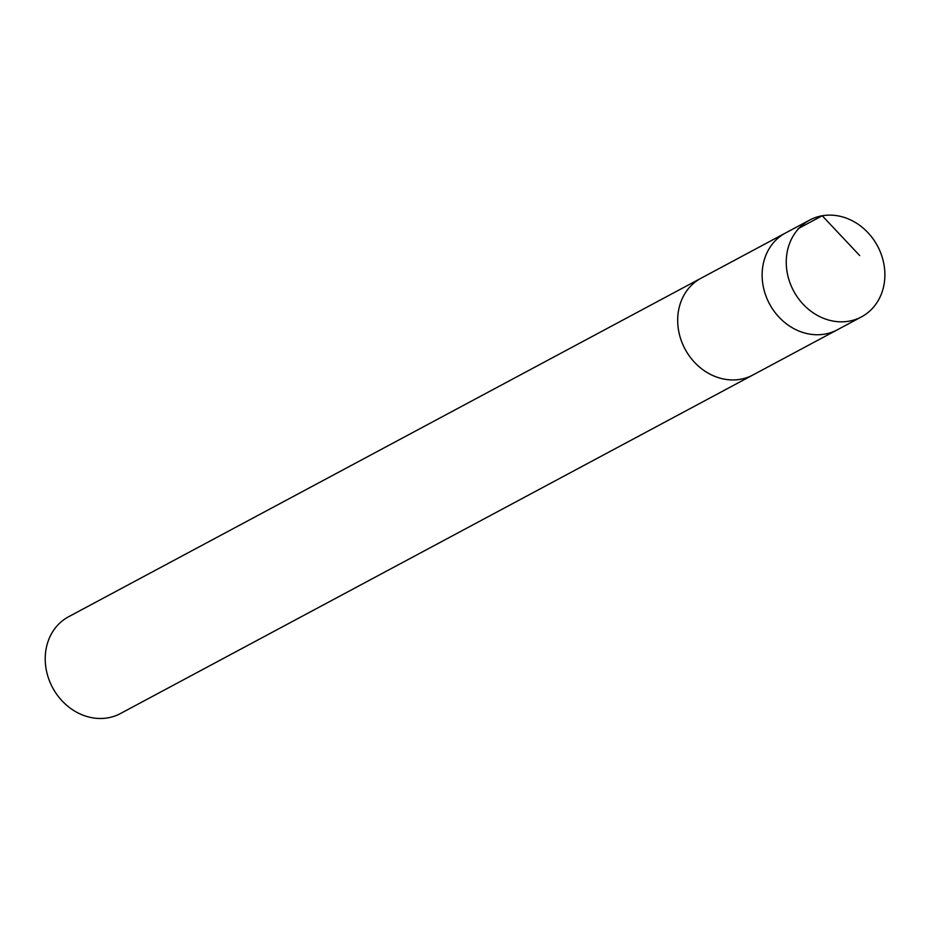 <?xml version="1.0" encoding="UTF-8"?>
<svg xmlns="http://www.w3.org/2000/svg" width="931" height="931" viewBox="0 0 931 931"><rect width="100%" height="100%" fill="white"/><g stroke="black" fill="none" stroke-linecap="round" stroke-linejoin="round"><path stroke-width="1.4" d="M753.633 374.599A54.906 47.597 -118.2 0 1 752.9 374.995A54.894 47.586 -118.2 0 1 712.983 375.6A54.894 47.586 -118.2 0 1 678.117 327.34A54.894 47.586 -118.2 0 1 701.078 278.206L785.531 232.994A54.906 47.597 61.8 0 0 762.559 282.14A54.906 47.597 61.8 0 0 797.436 330.4A54.906 47.597 61.8 0 0 837.341 329.795L861.478 316.877A54.906 47.597 -118.2 0 1 821.561 317.483A54.906 47.597 -118.2 0 1 786.683 269.222A54.906 47.597 -118.2 0 1 809.656 220.077A54.906 47.597 -118.2 0 1 849.572 219.46A54.906 47.597 -118.2 0 1 884.45 267.732A54.906 47.597 -118.2 0 1 861.478 316.877M809.656 220.077L785.531 232.994A54.906 47.597 61.8 0 0 762.559 282.14A54.906 47.597 61.8 0 0 797.436 330.4A54.906 47.597 61.8 0 0 837.341 329.795L752.888 374.995A54.906 47.597 -118.2 0 1 685.03 349.055A54.906 47.597 -118.2 0 1 701.078 278.194A54.906 47.597 -118.2 0 1 701.823 277.799M752.9 374.995L120.448 713.542A54.906 47.597 -118.2 0 1 52.578 687.602A54.906 47.597 -118.2 0 1 68.626 616.729L701.078 278.194M798.1 228.677L822.224 215.759L859.697 255.56"/></g></svg>
